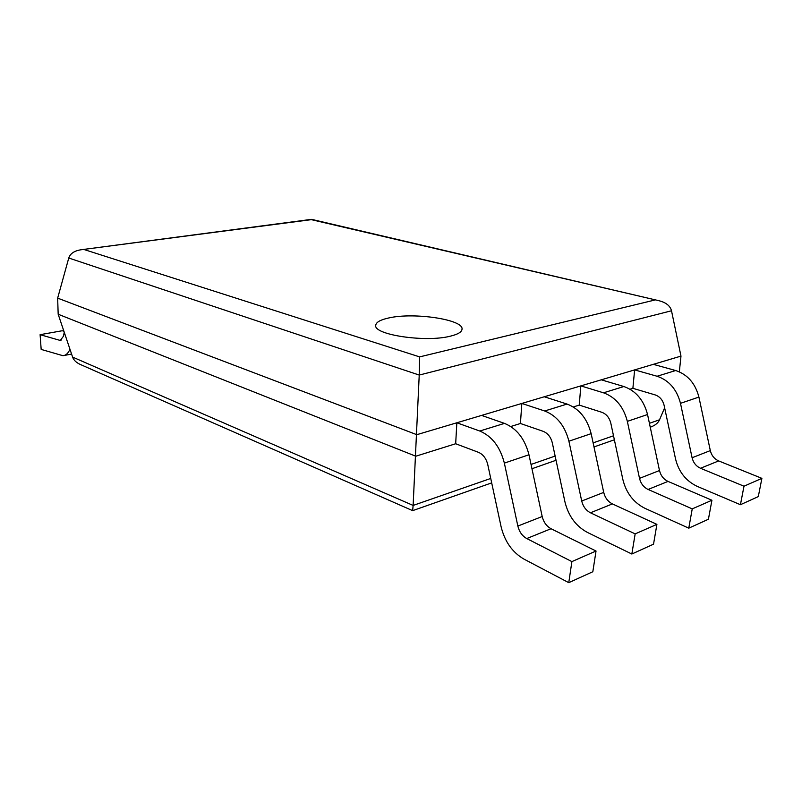<?xml version="1.0" encoding="UTF-8"?>
<svg xmlns="http://www.w3.org/2000/svg" width="802" height="802" viewBox="0 0 802 802"><rect width="100%" height="100%" fill="white"/><g stroke="black" fill="none" stroke-linecap="round" stroke-linejoin="round"><path stroke-width="1.2" d="M388.84 317.943C380.469 319.737 376.108 322.193 375.747 325.291C373.161 334.715 425.431 342.644 450.273 336.198C457.842 334.364 461.762 332.038 462.032 329.191C463.777 319.517 413.852 312.128 388.84 317.943C380.469 319.737 376.108 322.193 375.747 325.291C373.161 334.715 425.431 342.644 450.273 336.198C457.842 334.364 461.762 332.038 462.032 329.191C463.777 319.517 413.852 312.128 388.84 317.943M680.978 356.108L671.505 310.775C670.171 305.682 665.73 302.264 658.181 300.529L311.336 219.658L81.533 249.703C74.576 250.645 70.315 253.422 68.761 258.023L57.654 298.123L416.809 434.684L680.978 356.108L679.334 371.827M57.654 298.123L58.175 314.234L415.797 456.218L455.676 443.747L456.839 422.774L479.756 431.025C491.997 436.228 500.197 446.925 504.358 463.115L517.851 526.052C519.275 531.836 522.242 535.997 526.754 538.553L571.896 561.601L568.768 582.663L523.977 559.114C512.338 552.337 504.709 541.52 501.08 526.653L487.756 464.548C486.202 458.443 483.105 454.363 478.463 452.318L455.676 443.747M671.505 310.775L419.225 375.065L413.13 505.43L490.734 478.453M510.764 426.514L520.428 423.496L521.831 403.446L544.678 410.985C556.859 415.757 564.929 425.832 568.909 441.21L581.711 501.019C583.074 506.513 585.991 510.433 590.462 512.789L635.164 533.881L631.836 554.022L587.475 532.458C575.936 526.222 568.428 516.037 564.949 501.912L552.307 442.844C550.824 437.04 547.766 433.2 543.154 431.316L520.428 423.496M573.29 406.965L579.244 405.1L580.828 385.892L603.515 392.81C615.585 397.211 623.535 406.734 627.344 421.371L639.515 478.363C640.818 483.586 643.685 487.295 648.106 489.461L692.236 508.879L688.778 528.167L644.958 508.328C633.55 502.563 626.172 492.939 622.853 479.476L610.813 423.175C609.39 417.642 606.382 414.012 601.811 412.278L579.244 405.1M630.031 389.211L632.888 388.318L634.623 369.892L657.099 376.258C669.028 380.338 676.828 389.371 680.487 403.336L692.096 457.752C693.339 462.744 696.146 466.243 700.507 468.268L743.995 486.202L740.426 504.719L697.249 486.383C685.991 481.02 678.763 471.917 675.565 459.055L664.086 405.261C662.723 399.987 659.765 396.539 655.244 394.935L632.888 388.318M72.601 357.09L413.13 505.43L412.649 510.643L81.423 364.96C76.681 363.025 73.744 360.399 72.601 357.09L58.175 314.234M650.252 427.235C655.074 425.471 658.171 422.985 659.535 419.787L664.637 407.827M68.761 258.023L419.225 375.065L419.626 356.89L654.462 300.118M571.896 561.601L596.036 551.024L551.044 528.729C546.543 526.252 543.596 522.182 542.192 516.518L528.969 454.764C524.879 438.884 516.719 428.418 504.498 423.386L481.591 415.416L456.839 422.774M596.036 551.024L592.828 571.736L568.768 582.663M635.164 533.881L656.908 524.358L612.397 503.907C607.946 501.621 605.049 497.791 603.716 492.398L591.154 433.661C587.234 418.564 579.204 408.699 567.064 404.068L544.267 396.769L521.831 403.446M656.908 524.358L653.53 544.177L631.836 554.022M692.236 508.879L711.925 500.247L668.026 481.411C663.625 479.295 660.778 475.666 659.495 470.533L647.545 414.524C643.785 400.138 635.896 390.805 623.876 386.524L601.259 379.817L580.828 385.892M711.925 500.247L708.417 519.245L688.778 528.167M743.995 486.202L761.9 478.353L718.672 460.919C714.341 458.945 711.554 455.516 710.321 450.604L698.913 397.08C695.314 383.346 687.565 374.494 675.685 370.524L653.309 364.339L634.623 369.892M761.9 478.353L758.301 496.598L740.426 504.719M64.23 332.218L63.488 336.198L60.28 340.459L40.1 334.675L41.173 349.421L62.977 355.707C65.934 355.406 68.27 353.241 69.954 349.231M63.889 331.216L62.255 330.745L40.1 334.675M84.421 249.643L419.626 356.89M531.044 464.448L555.134 456.067M593.119 442.874L613.51 435.787M649.419 423.306L659.535 419.787M504.498 423.386L479.756 431.025M528.969 454.764L504.358 463.115M542.192 516.518L517.851 526.052M551.044 528.729L526.754 538.553M567.064 404.068L544.678 410.985M591.154 433.661L568.909 441.21M603.716 492.398L581.711 501.019M612.397 503.907L590.462 512.789M623.876 386.524L603.515 392.81M647.545 414.524L627.344 421.371M659.495 470.533L639.515 478.363M668.026 481.411L648.106 489.461M675.685 370.524L657.099 376.258M698.913 397.08L680.487 403.336M710.321 450.604L692.096 457.752M718.672 460.919L700.507 468.268M61.594 339.948L59.368 340.359M614.362 439.797L593.991 446.945M556.037 460.278L531.957 468.739M491.686 482.884L412.709 510.623M658.181 300.529L311.547 219.347L81.533 249.703M60.782 340.369L60.28 340.459M71.579 354.063L64.26 355.466"/></g></svg>
